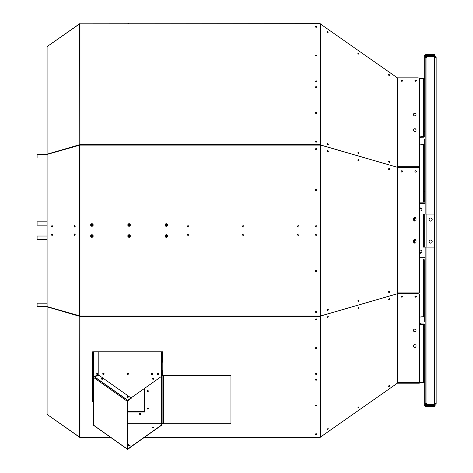 <?xml version="1.0" encoding="UTF-8"?>
<svg xmlns="http://www.w3.org/2000/svg" width="473" height="473" viewBox="0 0 473 473"><rect width="100%" height="100%" fill="white"/><g stroke="black" fill="none" stroke-linecap="round" stroke-linejoin="round"><path stroke-width="0.71" d="M414.549 243.092L414.549 240.059M414.549 221.062L414.549 218.029M425.966 403.635A0.993 0.993 0 0 0 426.953 404.622L426.953 403.635L425.138 403.635L425.138 247.101M425.138 214.056L425.138 57.529L426.953 57.529L426.953 56.535A0.993 0.993 0 0 0 425.966 57.529M425.138 383.857A1.815 1.815 0 0 0 424.843 382.87L423.323 382.87A0.993 0.993 0 0 1 424.311 383.857L424.311 404.734A1.815 1.815 0 0 0 426.132 406.549L434.338 406.549L434.338 405.728L426.132 405.728A0.993 0.993 0 0 1 425.138 404.734L425.138 403.635A1.815 1.815 0 0 0 426.953 405.45L426.953 404.622L434.338 404.622A0.993 0.993 0 0 0 435.326 403.635M426.953 55.713L426.953 56.535L434.338 56.535L434.338 57.529L436.153 57.529A1.815 1.815 0 0 0 434.338 55.713L426.953 55.713A1.815 1.815 0 0 0 425.138 57.529L425.138 56.429A0.993 0.993 0 0 1 426.132 55.436L434.338 55.436L434.338 54.608L426.132 54.608A1.815 1.815 0 0 0 424.311 56.429L424.311 77.3A0.993 0.993 0 0 1 423.323 78.293M425.138 77.3A1.815 1.815 0 0 1 424.843 78.293M424.843 382.87L419.303 382.87L424.843 382.87M423.323 381.752L424.299 381.752M424.311 381.871A0.993 0.704 180 0 0 423.323 381.167L423.323 382.338L425.138 382.338M419.303 210.633A1.555 1.555 0 0 0 421.78 210A1.555 1.555 0 0 0 419.303 208.28M419.303 252.878A1.555 1.555 0 0 0 421.78 252.245A1.555 1.555 0 0 0 419.303 250.524M419.303 258.991L425.138 258.991M421.585 252.612L419.303 252.612M421.585 208.552L419.303 208.552M425.138 191.263L424.311 191.263L424.311 200.298A0.993 0.704 180 0 1 423.323 201.001L423.323 202.166L425.138 202.166M419.303 78.293L425.138 78.293M419.303 78.825L425.138 78.825M423.323 79.411L424.299 79.411M425.138 322.03L424.311 322.03L424.311 260.865A0.993 0.704 0 0 0 423.323 260.162L423.323 258.991M424.311 317.472A0.993 0.704 0 0 0 423.323 316.768L422.383 316.768A5.51 3.896 0 0 0 419.303 317.436M425.138 260.865A1.815 1.283 0 0 0 423.323 259.576M425.138 260.942L424.311 260.942M425.138 269.9L424.311 269.9M425.138 325.258A1.815 1.283 0 0 0 423.323 323.975L422.383 323.975A5.51 3.896 0 0 1 419.303 323.307M419.303 323.893A5.51 3.896 0 0 0 422.383 324.561L423.323 324.561A0.993 0.704 0 0 1 424.311 325.258L424.311 329.817L425.138 329.817M425.138 381.948L424.311 381.948L424.311 329.817M419.303 143.721A5.51 3.896 180 0 0 422.383 144.389L423.323 144.389A0.993 0.704 0 0 0 424.311 143.691M424.311 191.263L424.311 139.133L425.138 139.133M425.138 200.221L424.311 200.221M423.323 201.581A1.815 1.283 180 0 0 425.138 200.298M425.138 131.346L424.311 131.346L424.311 135.899A0.993 0.704 0 0 1 423.323 136.602L422.383 136.602L422.383 137.188L423.323 137.188A1.815 1.283 0 0 0 425.138 135.899M425.138 79.216L424.311 79.216L424.311 131.346M434.338 403.635L434.338 405.45A1.815 1.815 0 0 0 436.153 403.635L434.338 403.635L434.338 57.529M426.953 405.45L434.338 405.45M435.326 57.529A0.993 0.993 0 0 0 434.338 56.535L434.338 55.713M424.311 247.101L424.311 214.056L423.323 214.056L423.323 247.101L434.338 247.101M424.311 214.056L434.338 214.056M397.29 383.26A0.331 0.331 0 0 1 397.48 383.201L419.303 383.201L419.303 382.87L397.48 383.029M397.828 167.442L320.623 145.081L320.623 315.958L397.828 293.597L397.29 293.597L397.29 167.442L419.303 167.442L419.303 292.935L418.197 292.935L418.197 293.644M416.021 240.621A1.555 1.555 0 0 0 413.68 240.526M416.021 218.585A1.555 1.555 0 0 0 413.68 218.496M419.303 137.856A5.51 3.896 180 0 1 422.383 137.188M419.303 137.271A5.51 3.896 180 0 1 422.383 136.602M423.323 78.825L423.323 79.996A0.993 0.704 0 0 0 424.311 79.293M436.153 403.635L436.153 57.529M397.48 293.597L397.48 292.935L418.197 292.935M413.68 219.933A1.171 1.171 0 0 0 414.851 221.098A1.171 1.171 0 0 0 416.021 219.933L416.021 218.414A1.171 1.171 0 0 0 414.851 217.243A1.171 1.171 0 0 0 413.68 218.414L413.68 219.933M413.68 241.963A1.171 1.171 0 0 0 414.851 243.134A1.171 1.171 0 0 0 416.021 241.963L416.021 240.45A1.171 1.171 0 0 0 414.851 239.279A1.171 1.171 0 0 0 413.68 240.45L413.68 241.963M416.335 171.433A0.686 0.686 0 0 0 415.3 170.836A0.686 0.686 0 0 0 415.3 172.03A0.686 0.686 0 0 0 416.335 171.433M402.564 171.433A0.686 0.686 0 0 0 401.53 170.836A0.686 0.686 0 0 0 401.53 172.03A0.686 0.686 0 0 0 402.564 171.433M430.649 221.122A1.555 1.555 0 0 0 431.991 218.786A1.555 1.555 0 0 0 429.301 218.786A1.555 1.555 0 0 0 430.649 221.122M430.649 243.152A1.555 1.555 0 0 0 431.991 240.816A1.555 1.555 0 0 0 429.301 240.816A1.555 1.555 0 0 0 430.649 243.152M398.579 293.644L398.579 292.935M415.087 296.411A0.686 0.485 180 0 0 416.199 296.411M401.317 296.411A0.686 0.485 180 0 0 402.428 296.411M327.629 309.082A0.686 0.562 -90 0 1 327.629 310.436M358.351 300.136A0.686 0.562 -90 0 1 358.351 301.496M389.066 291.197A0.686 0.562 -90 0 1 389.066 292.551M320.434 436.668L320.623 436.94L397.828 382.882L397.645 382.616M414.998 296.53A0.686 0.485 180 0 0 416.287 296.53M401.228 296.53A0.686 0.485 180 0 0 402.523 296.53M328.286 309.756A0.686 0.562 -90 0 1 327.156 309.756A0.686 0.562 -90 0 1 328.286 309.756M359.007 300.816A0.686 0.562 -90 0 1 357.878 300.816A0.686 0.562 -90 0 1 359.007 300.816M389.728 291.876A0.686 0.562 -90 0 1 388.599 291.876A0.686 0.562 -90 0 1 389.728 291.876M328.286 151.277A0.686 0.562 -90 0 1 327.156 151.277A0.686 0.562 -90 0 1 328.286 151.277M359.007 160.223A0.686 0.562 -90 0 1 357.878 160.223A0.686 0.562 -90 0 1 359.007 160.223M389.728 169.163A0.686 0.562 -90 0 1 388.599 169.163A0.686 0.562 -90 0 1 389.728 169.163M397.781 293.597L397.48 293.508M388.611 161.518A0.686 0.396 -135.3 0 1 389.527 162.428M357.89 152.631A0.686 0.396 -135.3 0 1 358.806 153.542M327.925 144.655A0.686 0.367 -138.5 0 0 327.771 144.147A0.686 0.367 -138.5 0 0 327.215 143.757A0.686 0.367 -138.5 0 0 327.168 143.745A0.686 0.396 -135.3 0 1 328.091 144.655M358.475 300.184A0.686 0.568 -97 0 1 358.096 301.36A0.686 0.568 -97 0 0 358.256 300.166M389.096 291.202A0.686 0.568 -97 0 1 388.877 292.468A0.686 0.568 -97 0 0 388.936 291.244M327.83 309.171A0.686 0.568 -97 0 1 327.322 310.241M389.527 385.377A0.686 0.396 -44.7 0 1 388.611 386.287M358.806 406.91A0.686 0.396 -44.7 0 1 357.89 407.821M328.091 428.443A0.686 0.396 -44.7 0 1 327.168 429.354M398.579 382.616L418.197 382.616L397.48 382.616L397.29 383.124L397.29 293.916L397.828 293.65L320.623 316.023L320.623 436.975A0.662 0.467 180 0 1 320.245 437.058A0.662 0.662 0 0 0 320.623 436.94M320.623 145.081L320.245 144.969A0.662 0.467 180 0 1 320.623 145.051L397.828 167.389L397.29 167.123L397.29 77.909L419.303 77.956L419.303 166.928L418.197 166.928M397.509 77.956L320.623 24.141L320.623 144.969L368.662 158.952L320.605 145.075M320.605 315.964L320.245 316.07A0.662 0.467 -0 0 0 320.623 315.988L368.662 302.087L320.623 315.958M327.535 150.633A0.686 0.562 -90 0 1 327.535 151.928M358.256 159.572A0.686 0.562 -90 0 1 358.256 160.867M388.972 168.512A0.686 0.562 -90 0 1 388.972 169.813M357.878 152.684A0.686 0.367 -138.5 0 1 357.937 152.696A0.686 0.367 -138.5 0 1 358.664 153.548M388.599 161.624A0.686 0.367 -138.5 0 1 388.658 161.636A0.686 0.367 -138.5 0 1 389.385 162.434M389.728 162.156A0.686 0.396 -135.3 0 1 388.676 161.394A0.686 0.396 -135.3 0 1 389.728 162.156M359.007 153.27A0.686 0.396 -135.3 0 1 357.955 152.507A0.686 0.396 -135.3 0 1 359.007 153.27M328.286 144.383A0.686 0.396 -135.3 0 1 327.233 143.621A0.686 0.396 -135.3 0 1 328.286 144.383M327.57 309.094A0.686 0.568 -97 0 1 327.363 310.247M320.623 436.975L397.828 382.858M397.29 293.916L419.303 293.875L397.793 293.609M358.652 406.904A0.686 0.438 -46.2 0 1 357.895 407.62M389.38 385.371A0.686 0.438 -46.2 0 1 388.611 386.11M327.925 428.443A0.686 0.438 -46.2 0 1 327.18 429.135M389.728 385.649A0.686 0.396 -44.7 0 1 388.676 386.411A0.686 0.396 -44.7 0 1 389.728 385.649M359.007 407.182A0.686 0.396 -44.7 0 1 357.955 407.945A0.686 0.396 -44.7 0 1 359.007 407.182M328.286 428.715A0.686 0.396 -44.7 0 1 327.233 429.478A0.686 0.396 -44.7 0 1 328.286 428.715M47.111 414.425L79.641 437.3A0.662 0.662 0 0 0 79.972 437.389L79.972 437.194A0.662 0.467 180 0 1 79.641 437.135L47.063 414.389L47.063 306.823L79.641 316.336A0.662 0.467 0 0 0 79.972 316.402L79.972 315.934L47.063 306.581L47.063 154.452L79.972 145.105L79.972 144.637A0.662 0.467 180 0 0 79.641 144.703L47.063 154.216L47.063 46.644L79.641 23.904A0.662 0.467 0 0 1 79.972 23.845L320.245 23.65L320.245 437.389L144.401 437.389M389.297 74.699A0.686 0.396 -135.3 0 1 388.883 75.39A0.686 0.396 -135.3 0 1 389.297 74.699M358.575 53.165A0.686 0.396 -135.3 0 1 358.162 53.857A0.686 0.396 -135.3 0 1 358.575 53.165M327.854 31.632A0.686 0.396 -135.3 0 1 327.44 32.324A0.686 0.396 -135.3 0 1 327.854 31.632M397.48 166.928L398.579 166.928M402.541 80.895A0.686 0.485 0 0 0 401.205 80.895M416.311 80.895A0.686 0.485 0 0 0 414.975 80.895M416.021 129.809A1.171 0.828 0 0 0 414.851 128.987A1.171 0.828 0 0 0 413.68 129.809M416.021 114.235A1.171 0.828 0 0 0 414.851 113.408A1.171 0.828 0 0 0 413.68 114.235M397.48 167.211L397.48 166.697L419.303 166.697M388.611 74.941A0.686 0.396 -135.3 0 1 389.332 75.656M357.895 53.408A0.686 0.396 -135.3 0 1 358.617 54.123M327.174 31.874A0.686 0.396 -135.3 0 1 327.895 32.59M357.955 152.998A0.686 0.367 -138.5 0 1 358.41 153.459M388.723 161.967A0.686 0.367 -138.5 0 1 389.084 162.322M327.204 144.034A0.686 0.367 -138.5 0 1 327.724 144.59M316.721 87.393A0.686 0.485 -0 0 0 315.515 87.393M316.721 81.551A0.686 0.485 -0 0 0 315.515 81.551M316.721 27.032A0.686 0.485 -0 0 0 315.515 27.032M316.721 55.755A0.686 0.485 -0 0 0 315.515 55.755M316.721 113.195A0.686 0.485 -0 0 0 315.515 113.195M316.721 141.918A0.686 0.485 -0 0 0 315.515 141.918M389.332 298.611A0.686 0.396 -44.7 0 1 388.611 299.326M358.617 307.497A0.686 0.396 -44.7 0 1 357.895 308.213M327.895 316.384A0.686 0.396 -44.7 0 1 327.174 317.099M401.205 296.583A0.686 0.485 180 0 0 402.541 296.583M414.975 296.583A0.686 0.485 180 0 0 416.311 296.583M413.68 346.337A1.171 0.828 180 0 0 414.851 347.164A1.171 0.828 180 0 0 416.021 346.337M413.68 330.757A1.171 0.828 180 0 0 414.851 331.585A1.171 0.828 180 0 0 416.021 330.757M389.728 298.883A0.686 0.396 -44.7 0 1 388.676 299.646A0.686 0.396 -44.7 0 1 389.728 298.883M359.007 307.769A0.686 0.396 -44.7 0 1 357.955 308.532A0.686 0.396 -44.7 0 1 359.007 307.769M328.286 316.656A0.686 0.396 -44.7 0 1 327.233 317.418A0.686 0.396 -44.7 0 1 328.286 316.656M315.515 379.482A0.686 0.485 180 0 0 316.721 379.482M315.515 373.64A0.686 0.485 180 0 0 316.721 373.64M315.515 319.121A0.686 0.485 180 0 0 316.721 319.121M315.515 347.844A0.686 0.485 180 0 0 316.721 347.844M315.515 405.284A0.686 0.485 180 0 0 316.721 405.284M315.515 434.007A0.686 0.485 180 0 0 316.721 434.007M389.072 385.495A0.686 0.438 -46.2 0 1 388.735 385.826M298.215 227.075A0.686 0.686 0 0 1 297.618 226.047A0.686 0.686 0 0 1 298.812 226.047A0.686 0.686 0 0 1 298.215 227.075M298.215 233.964A0.686 0.686 0 0 1 298.812 234.992A0.686 0.686 0 0 1 297.618 234.992A0.686 0.686 0 0 1 298.215 233.964M243.14 227.075A0.686 0.686 0 0 1 242.543 226.047A0.686 0.686 0 0 1 243.737 226.047A0.686 0.686 0 0 1 243.14 227.075M243.14 233.964A0.686 0.686 0 0 1 243.737 234.992A0.686 0.686 0 0 1 242.543 234.992A0.686 0.686 0 0 1 243.14 233.964M188.065 227.075A0.686 0.686 0 0 1 187.468 226.047A0.686 0.686 0 0 1 188.656 226.047A0.686 0.686 0 0 1 188.065 227.075M188.065 233.964A0.686 0.686 0 0 1 188.656 234.992A0.686 0.686 0 0 1 187.468 234.992A0.686 0.686 0 0 1 188.065 233.964M316.118 311.068A0.686 0.686 0 0 0 315.521 312.103A0.686 0.686 0 0 0 316.715 312.103A0.686 0.686 0 0 0 316.118 311.068M316.118 270.45A0.686 0.686 0 0 0 315.521 271.484A0.686 0.686 0 0 0 316.715 271.484A0.686 0.686 0 0 0 316.118 270.45M316.804 189.898A0.686 0.686 0 0 0 315.775 189.306A0.686 0.686 0 0 0 315.775 190.495A0.686 0.686 0 0 0 316.804 189.898M316.804 149.279A0.686 0.686 0 0 0 315.775 148.682A0.686 0.686 0 0 0 315.775 149.876A0.686 0.686 0 0 0 316.804 149.279M316.804 226.39A0.686 0.686 0 0 0 315.775 225.792A0.686 0.686 0 0 0 315.775 226.987A0.686 0.686 0 0 0 316.804 226.39M316.118 233.964A0.686 0.686 0 0 0 315.521 234.992A0.686 0.686 0 0 0 316.715 234.992A0.686 0.686 0 0 0 316.118 233.964M129.099 237.31A1.283 1.283 0 0 1 127.988 235.388A1.283 1.283 0 0 1 130.211 235.388A1.283 1.283 0 0 1 129.099 237.31M166.277 237.31A1.283 1.283 0 0 1 165.166 235.388A1.283 1.283 0 0 1 167.383 235.388A1.283 1.283 0 0 1 166.277 237.31M91.922 237.31A1.283 1.283 0 0 1 90.816 235.388A1.283 1.283 0 0 1 93.033 235.388A1.283 1.283 0 0 1 91.922 237.31M166.277 226.289A1.283 1.283 0 0 1 165.166 224.373A1.283 1.283 0 0 1 167.383 224.373A1.283 1.283 0 0 1 166.277 226.289M91.922 226.289A1.283 1.283 0 0 1 90.816 224.373A1.283 1.283 0 0 1 93.033 224.373A1.283 1.283 0 0 1 91.922 226.289M129.099 226.289A1.283 1.283 0 0 1 127.988 224.373A1.283 1.283 0 0 1 130.211 224.373A1.283 1.283 0 0 1 129.099 226.289M368.662 57.736L397.539 77.956M320.623 24.141L320.245 23.981A0.662 0.467 0 0 1 320.623 24.064M320.245 23.981L320.623 24.099L320.245 23.981A0.662 0.662 0 0 1 320.623 24.099L320.605 24.129M402.564 80.777A0.686 0.485 0 0 0 401.187 80.777A0.686 0.485 0 0 0 402.564 80.777M416.335 80.777A0.686 0.485 0 0 0 414.957 80.777A0.686 0.485 0 0 0 416.335 80.777M413.68 130.649A1.171 0.828 0 0 0 414.851 131.476A1.171 0.828 0 0 0 416.021 130.649L416.021 129.578A1.171 0.828 0 0 0 414.851 128.751A1.171 0.828 0 0 0 413.68 129.578L413.68 130.649M413.68 115.069A1.171 0.828 0 0 0 414.851 115.897A1.171 0.828 0 0 0 416.021 115.069L416.021 113.999A1.171 0.828 0 0 0 414.851 113.171A1.171 0.828 0 0 0 413.68 113.999L413.68 115.069M316.118 86.677A0.686 0.485 0 0 0 316.118 87.647A0.686 0.485 0 0 0 316.118 86.677M316.118 80.836A0.686 0.485 0 0 0 316.118 81.805A0.686 0.485 0 0 0 316.118 80.836M316.118 26.311A0.686 0.485 0 0 0 316.118 27.28A0.686 0.485 0 0 0 316.118 26.311M316.118 55.034A0.686 0.485 0 0 0 316.118 56.003A0.686 0.485 0 0 0 316.118 55.034M316.118 112.473A0.686 0.485 0 0 0 316.118 113.449A0.686 0.485 0 0 0 316.118 112.473M316.118 141.196A0.686 0.485 0 0 0 316.118 142.172A0.686 0.485 0 0 0 316.118 141.196M419.303 293.875L419.303 382.616L418.197 382.616M402.564 296.701A0.686 0.485 180 0 0 401.187 296.701A0.686 0.485 180 0 0 402.564 296.701M416.335 296.701A0.686 0.485 180 0 0 414.957 296.701A0.686 0.485 180 0 0 416.335 296.701M413.68 346.573A1.171 0.828 180 0 0 414.851 347.401A1.171 0.828 180 0 0 416.021 346.573L416.021 345.497A1.171 0.828 180 0 0 414.851 344.669A1.171 0.828 180 0 0 413.68 345.497L413.68 346.573M413.68 330.994A1.171 0.828 180 0 0 414.851 331.821A1.171 0.828 180 0 0 416.021 330.994L416.021 329.923A1.171 0.828 180 0 0 414.851 329.096A1.171 0.828 180 0 0 413.68 329.923L413.68 330.994M316.118 379.234A0.686 0.485 180 0 0 316.118 380.203A0.686 0.485 180 0 0 316.118 379.234M316.118 373.392A0.686 0.485 180 0 0 316.118 374.362A0.686 0.485 180 0 0 316.118 373.392M316.118 318.867A0.686 0.485 180 0 0 316.118 319.843A0.686 0.485 180 0 0 316.118 318.867M316.118 347.59A0.686 0.485 180 0 0 316.118 348.56A0.686 0.485 180 0 0 316.118 347.59M316.118 405.03A0.686 0.485 180 0 0 316.118 406.005A0.686 0.485 180 0 0 316.118 405.03M316.118 433.753A0.686 0.485 180 0 0 316.118 434.728A0.686 0.485 180 0 0 316.118 433.753M93.299 401.589L92.643 401.589M389.072 75.544A0.686 0.438 -133.8 0 0 388.735 75.213M419.303 77.956L418.197 77.956M397.48 77.838L418.197 77.838M418.197 166.697L418.197 167.442M398.579 167.442L398.579 166.697M79.972 437.389L110.617 437.389M93.299 401.819L92.643 401.819L92.643 351.776L162.866 351.776L162.866 375.456M48.902 307.113L79.972 316.165M129.099 23.65L127.816 23.65M79.972 144.874L48.902 153.926M52.065 235.341A0.686 0.562 90 0 1 52.065 233.964A0.686 0.562 90 0 1 52.065 235.341M74.622 235.341A0.686 0.562 90 0 1 74.622 233.964A0.686 0.562 90 0 1 74.622 235.341M52.065 227.075A0.686 0.562 90 0 1 52.065 225.698A0.686 0.562 90 0 1 52.065 227.075M74.622 227.075A0.686 0.562 90 0 1 74.622 225.698A0.686 0.562 90 0 1 74.622 227.075M416.258 81.001A0.686 0.485 0 0 0 415.034 81.001M402.488 81.001A0.686 0.485 0 0 0 401.264 81.001M414.957 171.386A0.686 0.686 0 0 0 415.643 172.03A0.686 0.686 0 0 0 416.329 171.386M401.187 171.386A0.686 0.686 0 0 0 401.873 172.03A0.686 0.686 0 0 0 402.564 171.386M52.16 235.329A0.686 0.562 90 0 1 52.16 233.969M74.722 235.329A0.686 0.562 90 0 1 74.722 233.969M52.16 227.07A0.686 0.562 90 0 1 52.16 225.71M74.722 227.07A0.686 0.562 90 0 1 74.722 225.71M74.764 227.058A0.686 0.562 90 0 1 74.764 225.722M74.764 235.318A0.686 0.562 90 0 1 74.764 233.981M52.201 235.318A0.686 0.562 90 0 1 52.201 233.981M52.201 227.058A0.686 0.562 90 0 1 52.201 225.722M79.972 23.65A0.662 0.662 0 0 0 79.641 23.739L47.111 46.614M79.783 316.13L79.594 437.105M74.858 227.016A0.686 0.562 90 0 1 74.858 225.763M74.858 235.276A0.686 0.562 90 0 1 74.858 234.023M52.296 235.276A0.686 0.562 90 0 1 52.296 234.023M52.296 227.016A0.686 0.562 90 0 1 52.296 225.763M79.783 144.909L79.594 23.934M162.866 362.058L162.091 362.277L162.091 351.776L162.091 423.282A0.603 0.426 180 0 1 161.488 423.713L161.488 425.31L131.346 446.618L127.686 444.035M127.686 445.282A0.686 0.485 180 0 1 128.325 445.531M152.572 427.604A0.686 0.485 180 0 1 153.908 427.604M161.488 425.073L131.181 446.506M127.686 444.815A0.686 0.485 180 0 1 127.686 445.785M153.24 427.976A0.686 0.485 180 0 1 153.24 427.001A0.686 0.485 180 0 1 153.24 427.976M161.488 375.964A0.603 0.426 180 0 0 162.091 375.532L162.091 422.832A1.265 0.893 180 0 0 163.356 423.731L230.936 423.731L230.936 375.982L163.356 375.982A1.265 0.893 180 0 1 162.091 375.089L162.091 375.532L161.488 374.906M127.45 401.394L93.494 377.383L94.174 376.739L99.023 375.32L131.346 398.171L127.917 400.596A0.662 0.331 125.3 0 0 127.45 401.394L127.45 449.143A0.662 0.331 125.3 0 0 127.533 449.35A0.662 0.331 125.3 0 0 127.917 449.279L131.346 446.618L127.686 448.877M144.933 411.812L127.686 411.812M98.81 351.776L98.81 374.953L93.961 376.372L93.961 351.776L93.961 376.39L127.722 400.264L161.488 376.39L161.488 423.713L127.686 423.713M93.961 376.372L93.299 377.052L93.299 351.776L93.299 362.253L92.643 362.022M93.494 425.132L94.174 425.416L93.494 425.132L93.494 377.383A0.662 0.467 180 0 1 93.299 377.052L93.299 424.801A0.662 0.467 180 0 0 93.494 425.132L127.45 449.143M131.346 398.171L127.686 401.228L127.917 449.043M230.936 375.982L230.936 375.592L163.356 375.592A0.715 0.508 0 0 1 162.641 375.089L162.641 370.14L162.091 370.14L162.091 351.776L162.091 375.532L161.488 375.101L161.813 375.532L161.488 375.769M144.921 388.102A0.662 0.467 -0 0 0 144.933 388.108L144.933 412.007L127.686 412.007M144.933 411.285A0.662 0.467 180 0 1 144.602 410.877L144.602 388.327M144.602 410.877L144.277 411.812M140.114 414.443A0.686 0.485 180 0 0 140.114 413.467A0.686 0.485 180 0 0 140.114 414.443M147.688 409.086A0.686 0.485 180 0 0 147.688 408.11A0.686 0.485 180 0 0 147.688 409.086M147.688 391.561A0.686 0.485 180 0 0 147.688 390.586A0.686 0.485 180 0 0 147.688 391.561M93.961 376.39L93.648 377.129M127.136 373.995A0.686 0.485 180 0 1 128.313 373.995M102.848 373.995A0.686 0.485 180 0 1 104.025 373.995M151.425 373.995A0.686 0.485 180 0 1 152.602 373.995M157.485 373.995A0.686 0.485 180 0 1 158.656 373.995M147.073 408.388A0.686 0.485 180 0 0 148.309 408.388M147.073 390.858A0.686 0.485 180 0 0 148.309 390.858M139.5 413.739A0.686 0.485 180 0 0 140.735 413.739M97.379 374.462A0.686 0.485 180 0 1 96.687 373.977A0.686 0.485 0 0 0 98.065 373.977A0.686 0.485 180 0 1 97.379 374.462M96.711 373.859A0.686 0.485 180 0 1 98.047 373.859M93.63 377.052L93.299 377.052M93.299 382.373L92.643 382.373L93.299 382.373M96.77 373.977A0.686 0.485 180 0 1 97.982 373.977M127.071 373.901A0.686 0.485 180 0 1 128.378 373.901M102.783 373.901A0.686 0.485 180 0 1 104.09 373.901M151.36 373.901A0.686 0.485 180 0 1 152.667 373.901M157.42 373.901A0.686 0.485 180 0 1 158.721 373.901M144.277 411.344A0.662 0.467 180 0 0 144.768 411.185M127.119 396.853A0.686 0.485 180 0 1 128.325 396.853M101.6 378.808A0.686 0.485 180 0 1 102.807 378.808M102.203 379.293A0.686 0.485 180 0 1 101.518 378.808A0.686 0.485 0 0 0 102.895 378.808A0.686 0.485 180 0 1 102.203 379.293M101.535 378.69A0.686 0.485 180 0 1 102.872 378.69M128.224 397.184A0.686 0.485 180 0 1 127.036 396.835A0.686 0.485 0 0 0 128.414 396.853A0.686 0.485 0 0 0 127.036 396.853L127.036 396.616A0.686 0.485 0 0 0 128.414 396.616A0.686 0.485 0 0 0 127.036 396.616M127.225 396.516A0.686 0.485 180 0 1 128.39 396.735M92.643 382.704L93.299 382.704M130.382 236.051A1.283 1.283 0 0 0 129.094 234.809A1.283 1.283 0 0 0 127.822 236.068M130.382 225.036A1.283 1.283 0 0 0 129.094 223.794A1.283 1.283 0 0 0 127.822 225.053M93.205 236.051A1.283 1.283 0 0 0 91.916 234.809A1.283 1.283 0 0 0 90.645 236.068M93.205 225.036A1.283 1.283 0 0 0 91.916 223.794A1.283 1.283 0 0 0 90.645 225.053M167.554 236.051A1.283 1.283 0 0 0 166.271 234.809A1.283 1.283 0 0 0 164.994 236.068M167.554 225.036A1.283 1.283 0 0 0 166.271 223.794A1.283 1.283 0 0 0 164.994 225.053M161.488 376.39L161.488 351.776M158.071 374.462A0.686 0.485 0 0 0 158.071 373.493A0.686 0.485 0 0 0 158.071 374.462M153.24 379.293A0.686 0.485 0 0 0 153.24 378.317A0.686 0.485 0 0 0 153.24 379.293M98.065 373.741L98.065 373.977A0.686 0.485 0 0 0 96.687 373.977L96.687 373.741A0.686 0.485 0 0 0 98.065 373.741A0.686 0.485 0 0 0 96.687 373.741M127.722 374.462A0.686 0.485 0 0 0 127.722 373.493A0.686 0.485 0 0 0 127.722 374.462M152.01 374.462A0.686 0.485 0 0 0 152.01 373.493A0.686 0.485 0 0 0 152.01 374.462M103.433 374.462A0.686 0.485 0 0 0 103.433 373.493A0.686 0.485 0 0 0 103.433 374.462M102.895 378.571L102.895 378.808A0.686 0.485 0 0 0 101.518 378.808L101.518 378.571A0.686 0.485 0 0 0 102.895 378.571A0.686 0.485 0 0 0 101.518 378.571M158.071 374.232A0.686 0.485 0 0 0 158.071 373.256A0.686 0.485 0 0 0 158.071 374.232M153.24 379.062A0.686 0.485 0 0 0 153.24 378.087A0.686 0.485 0 0 0 153.24 379.062M127.722 374.232A0.686 0.485 0 0 0 127.722 373.256A0.686 0.485 0 0 0 127.722 374.232M152.01 374.232A0.686 0.485 0 0 0 152.01 373.256A0.686 0.485 0 0 0 152.01 374.232M103.433 374.232A0.686 0.485 0 0 0 103.433 373.256A0.686 0.485 0 0 0 103.433 374.232M165.585 225.071A0.686 0.686 0 0 1 166.62 224.474A0.686 0.686 0 0 1 166.62 225.668A0.686 0.686 0 0 1 165.585 225.071M165.585 236.086A0.686 0.686 0 0 1 166.62 235.489A0.686 0.686 0 0 1 166.62 236.683A0.686 0.686 0 0 1 165.585 236.086M128.414 225.071A0.686 0.686 0 0 1 129.442 224.474A0.686 0.686 0 0 1 129.442 225.668A0.686 0.686 0 0 1 128.414 225.071M128.414 236.086A0.686 0.686 0 0 1 129.442 235.489A0.686 0.686 0 0 1 129.442 236.683A0.686 0.686 0 0 1 128.414 236.086M91.236 225.071A0.686 0.686 0 0 1 92.265 224.474A0.686 0.686 0 0 1 92.265 225.668A0.686 0.686 0 0 1 91.236 225.071M91.236 236.086A0.686 0.686 0 0 1 92.265 235.489A0.686 0.686 0 0 1 92.265 236.683A0.686 0.686 0 0 1 91.236 236.086M37.119 154.659L37.119 157.964L37.119 154.659L47.063 154.659M37.119 225.13L37.119 221.825L37.119 225.13L47.063 225.13M37.119 306.504L37.119 303.199L37.119 306.504L47.063 306.504M37.119 239.338L37.119 236.033L37.119 239.338L47.063 239.338M426.953 403.635L426.953 247.101M426.953 214.056L426.953 57.529M419.303 382.338L423.323 382.338M419.303 257.708L425.138 257.708M419.303 203.455L425.138 203.455M419.303 202.166L423.323 202.166M402.434 80.936L401.317 80.936M422.383 324.561L422.383 323.975M423.323 316.768L423.323 260.162M423.323 381.167L423.323 324.561M423.323 136.602L423.323 79.996M423.323 201.001L423.323 144.389M426.132 247.101L426.132 214.056M397.48 292.935L397.48 167.442M418.197 293.408L398.579 293.408M320.245 315.934L79.972 315.934L79.972 145.105L320.245 145.105M397.48 166.697L397.48 77.956M397.48 382.616L397.48 293.875M320.245 23.845L79.972 23.845L79.972 144.637L320.245 144.637M320.245 316.402L79.972 316.402L79.972 437.194L110.345 437.194M79.594 315.923L79.594 145.116M144.673 437.194L320.245 437.194M418.197 167.164L398.579 167.164M127.686 411.114L144.277 411.114L144.277 388.564M92.968 351.776L92.968 362.022M93.299 382.178L92.643 382.178M162.422 362.058L162.422 351.776M163.356 375.982L163.356 423.731M94.174 376.739L127.917 400.596M92.643 383.035L93.299 383.035M161.34 423.891L127.686 423.891M127.533 449.35L93.666 425.398M162.091 375.532L162.091 423.282M37.119 157.964L47.063 157.964M91.236 225.13L92.607 225.13M128.414 225.13L129.785 225.13M165.591 225.13L166.963 225.13M37.119 221.825L47.063 221.825M37.119 303.199L47.063 303.199M37.119 236.033L47.063 236.033M91.236 236.033L92.607 236.033M128.414 236.033L129.785 236.033M165.591 236.033L166.963 236.033"/></g></svg>
